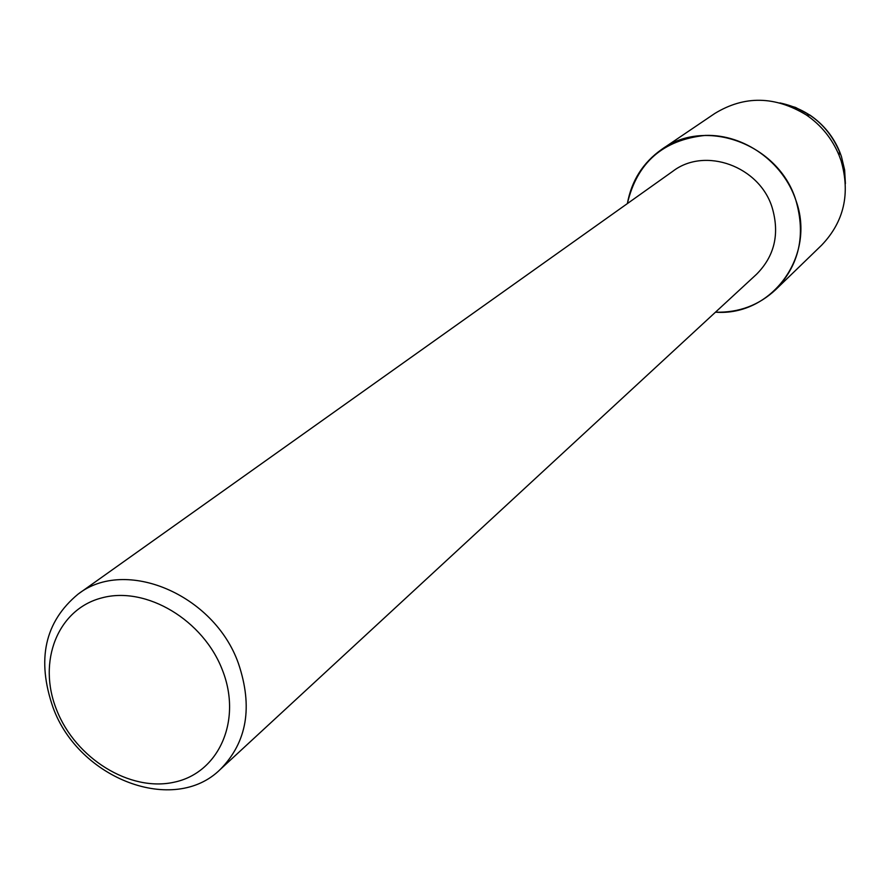 <?xml version="1.0" encoding="UTF-8"?>
<svg xmlns="http://www.w3.org/2000/svg" width="890" height="890" viewBox="0 0 890 890"><rect width="100%" height="100%" fill="white"/><g stroke="black" fill="none" stroke-linecap="round" stroke-linejoin="round"><path stroke-width="1.33" d="M841.428 156.507L844.632 169.957L845.4 183.618L844.632 169.957L841.428 156.507C830.381 127.315 809.867 109.448 779.896 102.917L795.56 107.434L810.1 115.199C823.484 124.422 833.318 136.537 839.582 151.534L841.428 156.507M78.064 594.142L672.862 171.247C704.991 146.55 759.571 166.185 772.186 207.67C779.818 233.881 774.589 256.086 756.511 274.298L220.308 769.394C173.995 815.374 78.898 778.973 53.066 707.595C36.412 659.579 44.745 621.754 78.064 594.142C125.379 557.107 214.145 594.431 238.409 663.395C253.083 706.849 247.053 742.182 220.308 769.394M795.827 200.128C816.397 256.075 771.574 316.484 715.482 312.179C738.845 312.802 758.925 305.281 775.735 289.606C799.298 264.897 805.984 235.071 795.827 200.128C783.055 161.824 744.085 134.101 705.303 135.413C663.017 139.852 637.04 162.581 627.361 203.599C631.555 180.614 643.047 162.514 661.848 149.286C705.781 117.102 778.85 144.158 795.827 200.128M222.589 670.537C242.236 720.789 218.695 772.987 174.162 782.199C129.884 792.144 75.594 758.436 56.671 709.998C37.102 661.726 57.583 609.016 102.072 597.824C146.26 585.898 203.61 620.13 222.589 670.537M661.848 149.286L714.815 113.464C744.474 95.386 775.001 95.898 806.396 114.999C821.203 125.201 832.083 138.606 839.025 155.205L841.072 160.712C850.506 193.564 844.043 221.71 821.681 245.139L775.735 289.606M810.1 115.199L806.396 114.999M839.582 151.534L839.025 155.205"/></g></svg>
